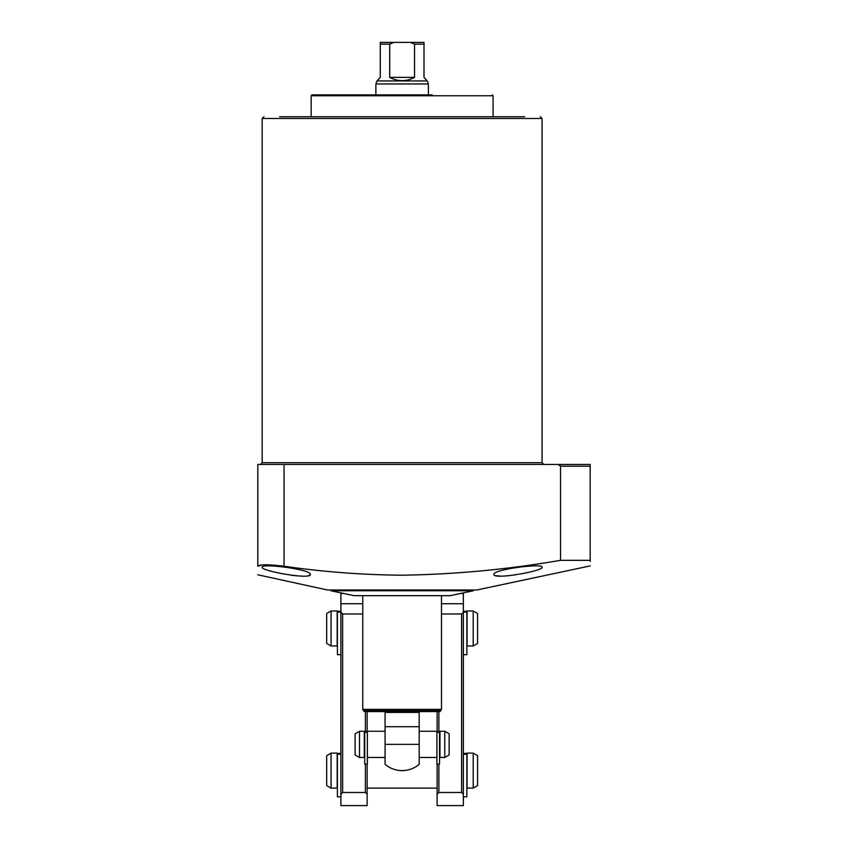 <?xml version="1.0" encoding="UTF-8"?>
<svg xmlns="http://www.w3.org/2000/svg" width="848" height="848" viewBox="0 0 848 848"><rect width="100%" height="100%" fill="white"/><g stroke="black" fill="none" stroke-linecap="round" stroke-linejoin="round"><path stroke-width="1.27" d="M311.163 116.748L311.163 95.76L312.032 94.881L432.088 94.881M542.084 567.248C543.335 562.955 492.179 569.527 493.981 574.446C492.762 579.99 543.78 570.937 542.084 567.248L541.628 567.959M310.283 574.446C312.085 569.527 260.951 562.955 262.18 567.248C260.537 570.948 311.502 579.99 310.283 574.446L309.244 575.453M526.597 572.792L525.113 573.11M515.171 574.891L513.697 575.103M509.224 575.654L504.751 576.025M501.168 576.152L495.804 575.697M590.197 565.902L476.926 589.975L327.339 589.975L257.803 574.785M590.197 561.334L590.197 560.327C590.197 567.694 590.197 567.694 590.197 560.327L560.549 560.327L560.549 466.209L558.175 464.46L257.803 464.46L257.803 566.241C259.34 564.333 268.095 564.333 284.048 566.241C323.353 571.902 362.721 574.88 402.132 575.198C455.196 574.372 508.005 569.411 560.549 560.327M524.594 116.748L402.132 116.748L524.594 116.748M279.67 116.748L402.132 116.748L279.67 116.748M560.316 465.435L560.549 466.209L590.197 466.209L590.197 464.46L558.175 464.46M590.197 464.46L590.197 560.327M257.803 566.241C257.803 577.954 257.803 577.954 257.803 566.241L262.138 564.895M308.555 575.675L307.994 575.792M297.871 575.919L294.404 575.591M293.79 575.516L291.002 575.167M281.992 573.683L279.999 573.29M272.727 571.626L269.325 570.693M473.417 590.738L450.246 595.667L354.019 595.667L330.837 590.738L473.417 590.738L473.417 589.975M330.837 590.738L330.837 589.975M416.347 42.4L387.918 42.4L416.347 42.4M375.887 94.881L375.887 83.952L428.378 83.952L428.378 94.881M375.887 83.952L376.978 80.942L427.275 80.942L428.378 83.952M441.49 595.667L441.49 709.384L362.764 709.384L362.764 595.667M441.49 709.384L440.737 710.688L363.527 710.688L362.764 709.384M440.737 710.688A1.749 1.749 0 0 1 439.222 711.567L365.043 711.567A1.749 1.749 0 0 1 363.527 710.688M385.077 744.364L385.077 764.313A26.246 26.246 0 0 0 419.188 764.313L419.188 726.715L385.077 726.715L385.077 744.364L419.188 744.364M376.978 80.942L380.264 77.391L380.264 42.4L424 42.4L424 44.149L424 42.4M427.275 80.942L424 77.391L424 44.149L414.555 44.149L410.453 42.4M414.555 77.391C406.266 81.715 397.988 81.715 389.709 77.391L414.555 77.391L414.555 44.149M389.709 77.391L389.709 44.149L393.811 42.4M419.188 726.715L419.188 712.437L385.077 712.437L385.077 711.567L385.077 726.715M419.188 712.437L419.188 711.567L419.188 712.437M385.077 712.437L385.077 711.567M359.488 757.487L355.111 754.964L355.111 733.774L359.488 731.252L364.301 731.252L364.301 757.487L359.488 757.487L359.488 731.252M436.9 757.487L419.188 757.487M385.077 757.487L367.364 757.487M439.529 731.538L436.9 731.538L439.529 731.538L439.529 732.386L436.9 732.386L436.9 731.252L419.188 731.252M385.077 731.252L367.364 731.252L367.364 764.048L364.735 764.048L364.735 731.538L367.364 731.538L364.735 731.538M444.776 757.487L439.964 757.487L439.964 731.252L444.776 731.252L449.143 733.774L449.143 754.964L444.776 757.487L444.776 731.252M477.572 643.441L473.205 645.964L467.078 645.964L467.078 610.973L473.205 610.973L477.572 613.496L477.572 643.441M337.186 645.964L331.059 645.964L331.059 610.973L337.186 610.973L337.186 645.964M331.059 645.964L326.681 643.441L326.681 613.496L331.059 610.973M473.205 645.964L473.205 610.973M477.572 785.577L473.205 788.11L467.078 788.11L467.078 753.119L473.205 753.119L477.572 755.642L477.572 785.577M437.123 788.11L367.142 788.11M337.186 788.11L331.059 788.11L331.059 753.119L337.186 753.119L337.186 788.11M331.059 788.11L326.681 785.577L326.681 755.642L331.059 753.119M473.205 788.11L473.205 753.119M367.142 764.048L367.142 805.6L340.896 805.6L340.896 593.483L343.737 593.483M367.142 711.567L367.142 731.538M340.896 612.224L342.656 613.973L342.656 792.477L365.393 792.477L365.393 764.048M342.656 792.477L340.896 794.226M367.142 794.226L365.393 792.477M342.656 613.973L362.764 613.973M365.393 731.538L365.393 711.567M441.49 613.973L461.609 613.973L463.358 612.224L463.358 805.6L437.123 805.6L437.123 764.048M437.123 731.538L437.123 711.567M463.358 612.224L463.358 593.483L460.528 593.483M438.872 764.048L438.872 792.477L461.609 792.477L461.609 613.973M438.872 792.477L437.123 794.226M463.358 794.226L461.609 792.477M438.872 711.567L438.872 731.538M439.529 732.386L439.529 764.048L436.9 764.048L436.9 732.386M463.358 796.855L466.866 796.855L466.866 754.222L463.358 754.222M463.358 753.406L466.866 753.406L466.866 754.222M463.358 654.709L466.866 654.709L466.866 612.086L463.358 612.086M463.358 611.26L466.866 611.26L466.866 612.086M340.896 654.709L337.398 654.709L337.398 611.26L340.896 611.26M340.896 796.855L337.398 796.855L337.398 753.406L340.896 753.406M311.163 95.76L493.101 95.76L492.232 94.881M263.929 116.748L262.18 118.497L542.084 118.497L542.084 462.711L262.18 462.711L260.421 464.46M284.048 464.46L284.048 566.241M380.264 44.149L389.709 44.149M340.896 603.723L362.764 603.723M441.49 603.723L463.358 603.723M367.364 732.386L364.735 732.386M340.896 612.086L337.398 612.086M340.896 754.222L337.398 754.222M493.101 116.748L493.101 95.76M542.084 118.497L540.335 116.748M262.18 118.497L262.18 462.711M542.084 462.711L543.833 464.46"/></g></svg>
